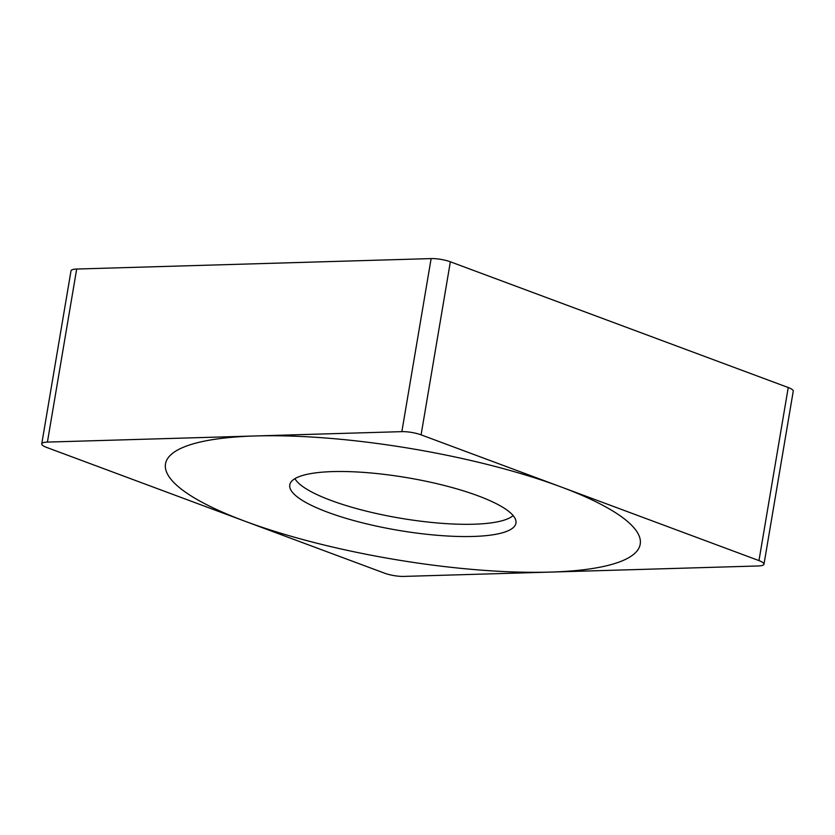 <?xml version="1.0" encoding="UTF-8"?>
<svg xmlns="http://www.w3.org/2000/svg" width="835" height="835" viewBox="0 0 835 835"><rect width="100%" height="100%" fill="white"/><g stroke="black" fill="none" stroke-linecap="round" stroke-linejoin="round"><path stroke-width="1.25" d="M758.973 560.598A15.166 3.528 -170.4 0 1 758.316 565.963L403.869 576.411A15.166 3.528 -170.4 0 1 384.643 573.207L46.76 447.466A15.166 3.528 -170.4 0 1 47.418 442.091L401.854 431.643A15.166 3.528 -170.4 0 1 421.09 434.847L758.973 560.598L421.09 434.847A15.166 3.528 -170.4 0 0 401.854 431.643L47.418 442.091A15.166 3.528 -170.4 0 0 41.75 443.844A15.166 3.528 -170.4 0 0 46.76 447.466L384.643 573.207A15.166 3.528 -170.4 0 0 403.869 576.411L758.316 565.963A15.166 3.528 -170.4 0 0 763.983 564.209A15.166 3.528 -170.4 0 0 758.973 560.598L788.24 387.534L450.357 261.793A15.166 3.528 9.6 0 0 431.131 258.589L76.684 269.037A15.166 3.528 9.6 0 0 71.017 270.791L41.75 443.844M487.452 535.506A114.687 26.689 9.6 0 1 358.372 521.792A114.687 26.689 9.6 0 1 290.069 483.809A114.687 26.689 9.6 0 1 318.281 472.547A114.687 26.689 9.6 0 1 442.936 485.135A114.687 26.689 9.6 0 1 516.03 522.032A114.687 26.689 9.6 0 1 487.452 535.506M788.24 387.534A15.166 3.528 9.6 0 1 793.25 391.156L763.983 564.209M294.932 478.653A112.548 26.188 9.6 0 0 372.953 512.732A112.548 26.188 9.6 0 0 487.838 523.284A112.548 26.188 -170.4 0 0 513.139 515.56M225.304 437.947A240.751 56.028 -170.4 0 0 245.041 521.249A240.751 56.028 -170.4 0 0 580.419 570.107A240.751 56.028 -170.4 0 0 560.692 486.805A240.751 56.028 -170.4 0 0 225.304 437.947M421.09 434.847L450.357 261.793M401.854 431.643L431.131 258.589M47.418 442.091L76.684 269.037"/></g></svg>
